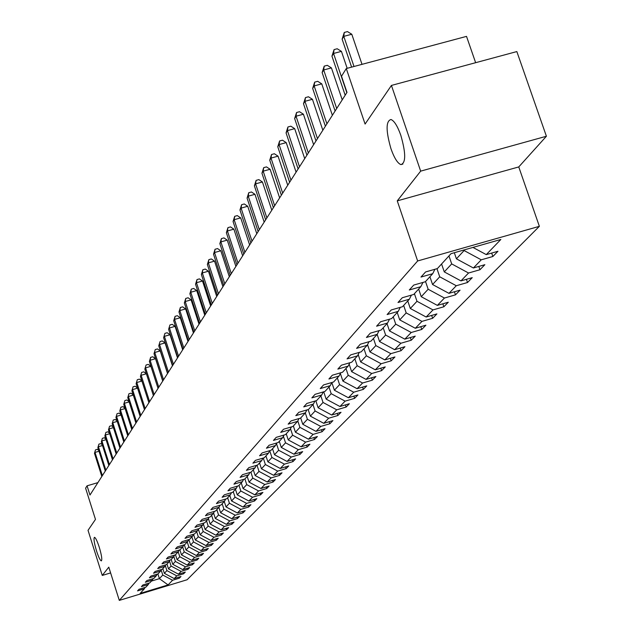 <?xml version="1.0" encoding="UTF-8"?>
<svg xmlns="http://www.w3.org/2000/svg" width="632" height="632" viewBox="0 0 632 632"><rect width="100%" height="100%" fill="white"/><g stroke="black" fill="none" stroke-linecap="round" stroke-linejoin="round"><path stroke-width="0.95" d="M390.963 148.741C385.812 130.737 385.82 120.989 390.995 119.503C394.257 120.838 397.528 126.1 400.807 135.28C405.934 153.205 405.973 162.977 400.925 164.604C397.607 163.356 394.281 158.071 390.963 148.741M96.53 550.954C94.184 543.022 93.489 538.472 94.437 537.311C95.59 537.65 97.194 540.952 99.264 547.225C101.61 555.157 102.305 559.715 101.365 560.884C100.204 560.537 98.592 557.226 96.53 550.954M475.635 62.694L466.519 36.38L346.281 68.556L341.517 76.219L346.992 92.383L89.973 495.038L87.058 485.818L85.597 488.173L95.472 519.409L88.03 530.327L102.265 575.436L110.608 572.916M546.404 136.251L516.842 51.571L391.429 85.431L420.667 171.138L397.259 200.865L417.641 260.969L539.365 226.327L518.761 166.927L546.404 136.251L420.667 171.138M417.641 260.969L119.298 600.4L187.119 579.749L539.365 226.327M168.073 584.916L172.576 580.247L179.33 578.193L180.973 576.51L174.187 578.572L176.794 575.863L183.62 573.793L185.295 572.078L178.437 574.156L181.1 571.391L187.996 569.298L189.703 567.552L182.782 569.653L185.5 566.833L192.468 564.716L194.206 562.922L187.214 565.048L189.987 562.164L197.026 560.031L198.811 558.206L191.741 560.347L194.577 557.4L201.695 555.244L203.512 553.379L196.37 555.536L199.27 552.534L206.459 550.354L208.323 548.45L201.102 550.63L204.065 547.557L211.333 545.361L213.237 543.402L205.937 545.606L208.971 542.461L216.31 540.249L218.261 538.251L210.883 540.479L213.979 537.263L221.405 535.02L223.396 532.981L215.939 535.225L219.114 531.939L226.619 529.671L228.65 527.586L221.113 529.853L224.36 526.488L231.944 524.204L234.03 522.064L226.406 524.363L229.732 520.918L237.403 518.603L239.536 516.415L231.826 518.738L235.23 515.206L242.988 512.876L245.177 510.632L237.379 512.979L240.855 509.36L248.708 507.006L250.944 504.707L243.059 507.077L246.622 503.38L254.57 500.994L256.861 498.64L248.882 501.034L252.531 497.242L260.574 494.832L262.92 492.423L254.846 494.84L258.591 490.953L266.72 488.52L269.129 486.055L260.961 488.497L264.8 484.507L273.032 482.05L275.497 479.514L267.225 481.987L271.168 477.903L279.502 475.414L282.03 472.815L273.656 475.311L277.701 471.117L286.138 468.604L288.737 465.942L280.252 468.462L284.4 464.157L292.948 461.621L295.61 458.879L287.031 461.431L291.281 457.015L299.939 454.448L302.673 451.635L293.983 454.218L298.351 449.676L307.113 447.077L309.933 444.193L301.124 446.808L305.612 442.139L314.491 439.509L317.382 436.546L308.456 439.185L313.077 434.397L322.067 431.735L325.038 428.686L316 431.364L320.748 426.434L329.865 423.74L332.914 420.604L323.758 423.314L328.632 418.242L337.875 415.516L341.019 412.293L331.729 415.034L336.753 409.82L346.123 407.055L349.354 403.737L339.937 406.51L345.112 401.146L354.607 398.35L357.933 394.937L348.39 397.741L353.715 392.211L363.345 389.383L366.773 385.868L357.088 388.704L362.578 383.016L372.351 380.148L375.882 376.522L366.054 379.398L371.711 373.528L381.625 370.628L385.267 366.892L375.297 369.807L381.128 363.748L391.192 360.817L394.953 356.954L384.833 359.908L390.845 353.659L401.059 350.689L404.938 346.707L394.668 349.701L400.878 343.255L411.242 340.237L415.248 336.129L404.82 339.155L411.234 332.503L421.765 329.446L425.897 325.204L415.311 328.269L421.939 321.388L432.628 318.299L436.909 313.907L426.15 317.019L432.999 309.909L443.862 306.773L448.286 302.23L437.352 305.39L444.446 298.028L455.482 294.852L460.057 290.151L448.949 293.351L456.288 285.735L467.506 282.512L472.246 277.653L460.949 280.892L468.549 273.008L479.957 269.738L484.863 264.697L473.384 267.992L481.252 259.815L492.857 256.497L497.945 251.275L486.269 254.617L500.852 239.473L451.035 253.661L437.384 268.576L425.589 271.942L420.983 277.053L432.699 273.703L425.328 281.753L413.739 285.072L409.291 289.993L420.809 286.691L413.699 294.465L402.3 297.735L398.01 302.491L409.339 299.228L402.473 306.733L391.263 309.957L387.116 314.546L398.255 311.339L391.627 318.583L380.598 321.767L376.593 326.199L387.558 323.031L381.151 330.038L370.297 333.175L366.426 337.464L377.209 334.344L371.016 341.114L360.327 344.211L356.582 348.358L367.208 345.277L361.212 351.827L350.689 354.884L347.063 358.897L357.522 355.856L351.716 362.207L341.359 365.217L337.844 369.104L348.145 366.102L342.52 372.248L332.321 375.226L328.917 378.995L339.06 376.032L333.609 381.989L323.56 384.928L320.266 388.577L330.26 385.654L324.974 391.429L315.068 394.329L311.868 397.868L321.72 394.984L316.593 400.585L306.828 403.453L303.731 406.889L313.44 404.038L308.463 409.473L298.841 412.301L295.823 415.635L305.398 412.822L300.571 418.1L291.075 420.896L288.153 424.135L297.593 421.354L292.9 426.482L283.539 429.239L280.695 432.391L290.009 429.642L285.451 434.626L276.216 437.352L273.459 440.409L282.638 437.692L278.206 442.542L269.098 445.236L266.412 448.207L275.473 445.528L271.168 450.237L262.177 452.899L259.562 455.791L268.505 453.144L264.31 457.726L255.439 460.357L252.895 463.169L261.727 460.554L257.643 465.01L248.89 467.617L246.409 470.358L255.123 467.767L251.149 472.112L242.506 474.679L240.097 477.35L248.7 474.79L244.829 479.017L236.289 481.56L233.943 484.159L242.443 481.631L238.667 485.747L230.238 488.267L227.955 490.795L236.344 488.291L232.663 492.312L224.336 494.801L222.108 497.266L230.396 494.793L226.817 498.703L218.585 501.168L216.413 503.578L224.605 501.121L221.105 504.944L212.976 507.377L210.859 509.724L218.948 507.298L215.536 511.027L207.509 513.437L205.44 515.728L213.434 513.326L210.108 516.968L202.169 519.346L200.147 521.582L208.054 519.212L204.8 522.759L196.955 525.121L194.988 527.301L202.801 524.955L199.625 528.423L191.867 530.754L189.94 532.887L197.666 530.564L194.569 533.945L186.898 536.252L185.018 538.338L192.657 536.039L189.632 539.349L182.048 541.632L180.207 543.662L187.759 541.387L184.805 544.618L177.3 546.885L175.506 548.868L182.972 546.617L180.081 549.777L172.662 552.02L170.909 553.964L178.295 551.728L175.475 554.817L168.136 557.037L166.413 558.941L173.721 556.729L170.956 559.747L163.704 561.943L162.021 563.807L169.25 561.619L166.548 564.573L159.367 566.746L157.724 568.563L164.873 566.398L162.227 569.29L155.124 571.447L153.513 573.224L160.591 571.075L158.008 573.903L150.969 576.044L149.397 577.782L156.404 575.657L153.868 578.43L146.908 580.539L145.368 582.246L152.304 580.137L149.816 582.854L142.927 584.948L141.418 586.615L148.283 584.529L145.85 587.183L139.032 589.261L137.555 590.896L144.349 588.827L140.154 593.416L168.073 584.916L159.406 578.659L162.78 575.033L161.16 569.977M463.904 249.995L464.101 250.548L456.415 258.828L454.329 252.721M434.934 269.272L432.699 273.703M481.252 259.815L464.101 250.548M473.384 267.992L456.415 258.828M448.965 255.921L451.69 263.907L444.272 271.894L441.578 263.986M422.974 282.425L420.809 286.691M468.549 273.008L451.69 263.907M460.949 280.892L444.272 271.894M436.965 268.695L439.722 276.8L432.557 284.519L429.918 276.737M411.424 295.112L409.339 299.228M456.288 285.735L439.722 276.8M448.949 293.351L432.557 284.519M425.534 281.524L428.156 289.251L421.236 296.7L418.645 289.053M400.277 307.365L398.255 311.339M444.446 298.028L428.156 289.251M437.352 305.39L421.236 296.7M414.418 293.683L416.986 301.282L410.302 308.487L407.759 300.958M389.51 319.192L387.558 323.031M432.999 309.909L416.986 301.282M426.15 317.019L410.302 308.487M403.666 305.43L406.186 312.911L399.716 319.879L397.22 312.469M379.097 330.631L377.209 334.344M421.939 321.388L406.186 312.911M415.311 328.269L399.716 319.879M393.262 316.798L395.743 324.161L389.478 330.907L387.029 323.608M369.033 341.683L367.208 345.277M411.234 332.503L395.743 324.161M404.82 339.155L389.478 330.907M383.197 327.803L385.631 335.047L379.571 341.58L377.162 334.399M359.292 352.387L357.522 355.856M400.878 343.255L385.631 335.047M394.668 349.701L379.571 341.58M373.449 338.452L375.843 345.593L369.965 351.921L367.532 344.637M349.859 362.744L348.145 366.102M390.845 353.659L375.843 345.593M384.833 359.908L369.965 351.921M364 348.777L366.355 355.808L360.659 361.938L358.194 354.544M340.727 372.777L339.06 376.032M381.128 363.748L366.355 355.808M375.297 369.807L360.659 361.938M354.844 358.786L357.159 365.715L351.637 371.656L349.141 364.158M331.871 382.494L330.26 385.654M371.711 373.528L357.159 365.715M366.054 379.398L351.637 371.656M345.965 368.488L348.24 375.313L342.884 381.08L340.356 373.496M323.284 391.927L321.72 394.984M362.578 383.016L348.24 375.313M357.088 388.704L342.884 381.08M337.346 377.904L339.589 384.635L334.391 390.228L331.84 382.558M314.957 401.067L313.44 404.038M353.715 392.211L339.589 384.635M348.39 397.741L334.391 390.228M328.988 387.045L331.184 393.681L326.144 399.116L323.718 391.8M306.875 409.939L305.398 412.822M345.112 401.146L331.184 393.681M339.937 406.51L326.144 399.116M320.866 395.916L323.031 402.458L318.125 407.743L315.834 400.807M299.031 418.558L297.593 421.354M336.753 409.82L323.031 402.458M331.729 415.034L318.125 407.743M312.974 404.543L315.107 410.998L310.344 416.125L308.171 409.56M291.407 426.924L290.009 429.642M328.632 418.242L315.107 410.998M323.758 423.314L310.344 416.125M305.303 412.925L307.405 419.285L302.775 424.277L300.69 417.965M283.997 435.053L282.638 437.692M320.748 426.434L307.405 419.285M316 431.364L302.775 424.277M297.806 420.936L299.916 427.351L295.413 432.201L293.367 425.976M276.792 442.961L275.473 445.528M313.077 434.397L299.916 427.351M308.456 439.185L295.413 432.201M290.499 428.694L292.632 435.195L288.247 439.919L286.233 433.773M269.793 450.648L268.505 453.144M305.612 442.139L292.632 435.195M301.124 446.808L288.247 439.919M283.389 436.246L285.546 442.827L281.28 447.424L279.289 441.357M262.975 458.121L261.727 460.554M298.351 449.676L285.546 442.827M293.983 454.218L281.28 447.424M276.468 443.601L278.649 450.253L274.493 454.732L272.534 448.744M256.339 465.397L255.123 467.767M291.281 457.015L278.649 450.253M287.031 461.431L274.493 454.732M269.73 450.766L271.934 457.489L267.881 461.85L265.954 455.933M249.885 472.483L248.7 474.79M284.4 464.157L271.934 457.489M280.252 468.462L267.881 461.85M263.26 458.034L265.385 464.536L261.443 468.786L259.539 462.948M243.597 479.388L242.443 481.631M277.701 471.117L265.385 464.536M273.656 475.311L261.443 468.786M256.987 465.207L259.009 471.401L255.162 475.541L253.282 469.774M237.466 486.111L236.344 488.291M271.168 477.903L259.009 471.401M267.225 481.987L255.162 475.541M250.872 472.191L252.792 478.1L249.048 482.137L247.191 476.433M231.494 492.66L230.396 494.793M264.8 484.507L252.792 478.1M260.961 488.497L249.048 482.137M244.892 478.953L246.733 484.626L243.075 488.56L241.25 482.935M225.671 499.051L224.605 501.121M258.591 490.953L246.733 484.626M254.846 494.84L243.075 488.56M238.999 485.384L240.824 490.993L237.253 494.832L235.452 489.271M219.991 505.276L218.948 507.298M252.531 497.242L240.824 490.993M248.882 501.034L237.253 494.832M233.255 491.664L235.057 497.202L231.573 500.947L229.795 495.449M214.453 511.351L213.434 513.326M246.622 503.38L235.057 497.202M243.059 507.077L231.573 500.947M227.654 497.787L229.424 503.262L226.027 506.919L224.265 501.492M209.05 517.284L208.054 519.212M240.855 509.36L229.424 503.262M237.379 512.979L226.027 506.919M222.18 503.775L223.933 509.179L220.615 512.75L218.877 507.385M203.773 523.075L202.801 524.955M235.23 515.206L223.933 509.179M231.826 518.738L220.615 512.75M216.831 509.613L218.561 514.962L215.322 518.445L213.577 513.05M198.614 528.723L197.666 530.564M229.732 520.918L218.561 514.962M226.406 524.363L215.322 518.445M211.617 515.317L213.324 520.602L210.156 524.015L208.394 518.548M193.582 534.245L192.657 536.039M224.36 526.488L213.324 520.602M221.113 529.853L210.156 524.015M206.514 520.894L208.197 526.124L205.108 529.45L203.33 523.928M188.668 539.633L187.759 541.387M219.114 531.939L208.197 526.124M215.939 535.225L205.108 529.45M201.529 526.337L203.196 531.512L200.17 534.767L198.377 529.189M183.865 544.903L182.972 546.617M213.979 537.263L203.196 531.512M210.883 540.479L200.17 534.767M196.655 531.67L198.298 536.781L195.343 539.965L193.534 534.34M179.164 550.053L178.295 551.728M208.971 542.461L198.298 536.781M205.937 545.606L195.343 539.965M191.891 536.876L193.518 541.932L190.627 545.045L188.865 539.578M174.574 555.094L173.721 556.729M204.065 547.557L193.518 541.932M201.102 550.63L190.627 545.045M187.23 541.972L188.834 546.972L186.006 550.022L184.323 544.768M170.079 560.015L169.25 561.619M199.27 552.534L188.834 546.972M196.37 555.536L186.006 550.022M182.672 546.949L184.26 551.902L181.487 554.888L179.875 549.84M165.687 564.834L164.873 566.398M194.577 557.4L184.26 551.902M191.741 560.347L181.487 554.888M178.208 551.831L179.78 556.729L177.071 559.644L175.506 554.778M161.389 569.543L160.591 571.075M189.987 562.164L179.78 556.729M187.214 565.048L177.071 559.644M173.824 556.539L175.388 561.453L172.741 564.305L171.201 559.486M157.186 574.156L156.404 575.657M185.5 566.833L175.388 561.453M182.782 569.653L172.741 564.305M169.51 561.113L171.098 566.074L168.499 568.871L166.974 564.1M153.062 578.675L152.304 580.137M181.1 571.391L171.098 566.074M178.437 574.156L168.499 568.871M165.292 565.593L166.895 570.601L164.352 573.342L162.843 568.618M149.034 583.091L148.283 584.529M176.794 575.863L166.895 570.601M174.187 578.572L164.352 573.342M157.905 573.935L159.406 578.659L151.443 581.084M145.084 587.42L144.349 588.827M172.576 580.247L162.78 575.033M346.281 68.556L365.091 124.054L391.429 85.431M119.298 600.4L108.791 567.157L102.265 575.436M97.897 482.627L87.058 485.818M486.269 254.617L472.949 247.42M179.33 578.193L178.99 577.111M183.62 573.793L183.264 572.687M187.996 569.298L187.633 568.176M192.468 564.716L192.096 563.57M197.026 560.031L196.655 558.854M201.695 555.244L201.308 554.043M206.459 550.354L206.064 549.129M211.333 545.361L210.93 544.105M216.31 540.249L215.899 538.962M221.405 535.02L220.979 533.708M226.619 529.671L226.185 528.328M231.944 524.204L231.502 522.83M237.403 518.603L236.945 517.197M242.988 512.876L242.522 511.43M248.708 507.006L248.226 505.529M254.57 500.994L254.072 499.478M260.574 494.832L260.06 493.284M266.72 488.52L266.206 486.924M273.032 482.05L272.495 480.415M279.502 475.414L278.949 473.731M286.138 468.604L285.569 466.882M292.948 461.621L292.363 459.843M299.939 454.448L299.339 452.623M307.113 447.077L306.504 445.212M314.491 439.509L313.859 437.589M322.067 431.735L321.419 429.76M329.865 423.74L329.185 421.71M337.875 415.516L337.18 413.423M346.123 407.055L345.404 404.899M354.607 398.35L353.865 396.13M363.345 389.383L362.578 387.092M372.351 380.148L371.561 377.786M381.625 370.628L380.812 368.195M391.192 360.817L390.347 358.297M401.059 350.689L400.182 348.09M411.242 340.237L410.342 337.551M421.765 329.446L420.825 326.673M432.628 318.299L431.656 315.423M443.862 306.773L442.85 303.802M455.482 294.852L454.432 291.771M467.506 282.512L466.416 279.32M479.957 269.738L478.827 266.428M492.857 256.497L491.68 253.069M397.259 200.865L518.761 166.927M99.011 451.24L95.013 452.409L102.376 475.612M94.476 453.31L95.479 449.873L94.476 453.31L101.823 476.473M95.479 449.873L97.336 449.328L98.734 450.363M102.502 445.521L98.418 446.713L105.86 470.145M97.865 447.638L98.892 444.154L97.865 447.638L105.299 471.03M98.892 444.154L100.764 443.609L102.242 444.699M106.065 439.682L101.894 440.899L109.423 464.567M101.333 441.839L102.368 438.324L101.333 441.839L108.846 465.476M102.368 438.324L104.264 437.771L105.82 438.916M109.707 433.726L105.441 434.966L113.057 458.879M104.873 435.922L105.923 432.359L104.873 435.922L112.464 459.796M105.923 432.359L107.835 431.806L109.478 433.015M113.428 427.635L109.067 428.899L116.77 453.057M108.483 429.878L109.549 426.276L108.483 429.878L116.17 453.997M109.549 426.276L111.485 425.707L113.223 426.987M117.228 421.41L112.773 422.705L120.562 447.116M112.172 423.709L113.254 420.051L112.172 423.709L119.946 448.08M113.254 420.051L115.214 419.482L117.039 420.825M121.115 415.05L116.557 416.377L124.433 441.041M115.948 417.397L117.046 413.699L115.948 417.397L123.809 442.029M117.046 413.699L119.021 413.123L120.949 414.537M125.089 408.556L120.428 409.899L128.399 434.84M119.804 410.95L120.917 407.206L119.804 410.95L127.759 435.843M120.917 407.206L122.916 406.621L124.946 408.106M129.149 401.913L124.385 403.287L132.451 428.488M123.746 404.354L124.875 400.562L123.746 404.354L131.796 429.515M124.875 400.562L126.89 399.977L129.031 401.533M133.305 395.111L128.43 396.525L136.591 422.002M127.775 397.615L128.92 393.768L127.775 397.615L135.92 423.053M128.92 393.768L130.966 393.183L133.21 394.81M137.563 388.159L132.57 389.604L140.825 415.366M131.898 390.718L133.06 386.824L131.898 390.718L140.146 416.441M133.06 386.824L135.13 386.231L137.484 387.937M141.916 381.049L136.804 382.518L145.162 408.572M136.117 383.663L137.294 379.721L136.117 383.663L144.459 409.67M137.294 379.721L139.388 379.121L141.868 380.906M146.371 373.773L141.133 375.274L149.602 401.62M140.43 376.451L141.631 372.445L140.43 376.451L148.883 402.742M141.631 372.445L143.74 371.837L146.347 373.71M162.724 381.064L155.519 358.715L150.108 360.264L149.373 361.488L158.04 388.396L150.914 366.323L145.573 367.856L154.145 394.502M144.854 369.056L146.071 365.004L144.854 369.056L153.41 395.656M146.071 365.004L148.204 364.387L150.914 366.323M149.373 361.488L150.614 357.38L150.108 360.264L158.798 387.219M150.614 357.38L152.77 356.756L155.519 358.715M167.535 373.528L160.228 350.918L154.761 352.482L163.562 379.753M154.011 353.738L155.267 349.567L154.011 353.738L162.787 380.962M155.267 349.567L157.455 348.943L160.228 350.918M172.457 365.81L165.063 342.931L159.533 344.511L168.444 372.106M158.758 345.799L160.038 341.572L158.758 345.799L167.654 373.338M160.038 341.572L162.25 340.94L165.063 342.931M177.505 357.902L170.016 334.747L164.415 336.343L173.445 364.269M163.625 337.662L164.92 333.372L163.625 337.662L172.631 365.533M164.92 333.372L167.156 332.732L170.016 334.747M182.688 349.788L175.088 326.357L169.423 327.969L178.572 356.227M168.61 329.327L169.929 324.967L168.61 329.327L177.742 357.53M169.929 324.967L172.196 324.327L175.088 326.357M187.996 341.47L180.294 317.754L174.558 319.381L183.833 347.987M173.721 320.772L175.064 316.348L174.558 319.381L173.721 320.772L182.98 349.322M175.064 316.348L177.363 315.7L180.294 317.754M193.439 332.938L185.634 308.93L179.828 310.573L189.229 339.534M178.975 311.995L180.333 307.507L179.828 310.573L178.975 311.995L188.36 340.901M180.333 307.507L182.656 306.852L185.634 308.93M199.033 324.184L191.109 299.868L185.231 301.527L194.767 330.86M184.354 302.997L185.745 298.438L185.231 301.527L184.354 302.997L193.874 332.266M185.745 298.438L188.091 297.775L191.109 299.868M204.768 315.194L196.734 290.57L190.777 292.253L200.455 321.949M189.876 293.754L191.291 289.124L190.777 292.253L189.876 293.754L199.53 323.394M191.291 289.124L193.676 288.453L196.734 290.57M210.661 305.967L202.509 281.027L196.473 282.725L206.293 312.808M195.549 284.266L196.994 279.565L196.473 282.725L195.549 284.266L205.345 314.286M196.994 279.565L199.404 278.886L202.509 281.027M216.713 296.487L208.442 271.215L202.327 272.929L212.289 303.415M201.379 274.517L202.848 269.745L202.327 272.929L201.379 274.517L211.317 304.932M202.848 269.745L205.289 269.058L208.442 271.215M222.93 286.738L214.54 261.142L208.347 262.873L218.451 293.754M207.367 264.508L208.86 259.649L208.347 262.873L207.367 264.508L217.455 295.318M208.86 259.649L211.341 258.954L214.54 261.142M229.321 276.721L220.805 250.778L214.525 252.531L224.787 283.831M213.521 254.214L215.046 249.277L214.525 252.531L213.521 254.214L223.76 285.443M215.046 249.277L217.558 248.573L220.805 250.778M235.894 266.428L227.251 240.128L220.884 241.898L231.304 273.624M219.857 243.628L221.405 238.604L220.884 241.898L219.857 243.628L230.245 275.276M221.405 238.604L223.949 237.893L227.251 240.128M242.664 255.826L233.88 229.163L227.425 230.957L238.003 263.117M226.367 232.734L227.947 227.631L227.425 230.957L226.367 232.734L236.921 264.824M227.947 227.631L230.53 226.912L233.88 229.163M249.624 244.916L240.705 217.89L234.156 219.699L244.908 252.31M233.066 221.524L234.685 216.334L234.156 219.699L233.066 221.524L243.786 254.064M234.685 216.334L237.3 215.607L240.705 217.89M256.79 233.69L247.728 206.269L241.092 208.11L252.01 241.179M239.963 209.99L241.614 204.705L241.092 208.11L239.963 209.99L250.857 242.988M241.614 204.705L244.268 203.97L247.728 206.269M264.176 222.116L254.965 194.308L248.234 196.165L259.333 229.708M247.073 198.1L248.755 192.72L248.234 196.165L247.073 198.1L258.14 231.573M248.755 192.72L251.449 191.978L254.965 194.308M271.792 210.195L262.422 181.977L255.589 183.857L266.87 217.898M254.396 185.855L256.118 180.373L255.589 183.857L254.396 185.855L265.645 219.81M256.118 180.373L258.844 179.622L262.422 181.977M279.636 197.903L270.117 169.265L263.181 171.169L274.651 205.708M261.948 173.223L263.702 167.646L263.181 171.169L261.948 173.223L273.387 207.683M263.702 167.646L266.475 166.888L270.117 169.265M287.734 185.215L278.048 156.151L271.002 158.079L282.678 193.139M269.738 160.204L271.531 154.516L271.002 158.079L269.738 160.204L281.374 195.177M271.531 154.516L274.343 153.75L278.048 156.151M296.084 172.125L286.233 142.627L279.083 144.57L290.957 180.167M277.772 146.766L279.605 140.968L279.083 144.57L277.772 146.766L289.614 182.269M279.605 140.968L282.457 140.185L286.233 142.627M304.711 158.616L294.686 128.651L287.426 130.619L299.505 166.769M286.067 132.886L287.939 126.977L287.426 130.619L286.067 132.886L298.114 168.941M287.939 126.977L290.846 126.187L294.686 128.651M313.622 144.649L303.415 114.218L296.037 116.209L308.345 152.928M294.638 118.555L296.558 112.52L296.037 116.209L294.638 118.555L306.907 155.18M296.558 112.52L299.505 111.722L303.415 114.218M322.834 130.216L312.437 99.295L304.948 101.318L317.477 138.621M303.494 103.735L305.461 97.581L304.948 101.318L303.494 103.735L315.992 140.944M305.461 97.581L308.456 96.775L312.437 99.295M332.369 115.293L321.767 83.866L314.159 85.913L326.918 123.825M312.658 88.417L314.673 82.136L314.159 85.913L312.658 88.417L325.385 126.226M314.673 82.136L317.714 81.315L321.767 83.866M342.228 99.84L331.429 67.901L323.687 69.97L336.698 108.507M322.138 72.561L324.2 66.147L323.687 69.97L322.138 72.561L335.102 110.995M324.2 66.147L327.289 65.317L331.429 67.901M347.173 68.319L341.43 51.374L333.554 53.467L346.818 92.651M331.95 56.153L334.067 49.596L333.554 53.467L331.95 56.153L345.175 95.227M334.067 49.596L337.212 48.759L341.43 51.374M362.018 64.346L351.787 34.247L343.784 36.364L354.007 66.486M342.117 39.145L344.282 32.445L343.784 36.364L342.117 39.145L351.613 67.126M344.282 32.445L347.482 31.6L351.787 34.247M400.925 164.604L402.884 164.067"/></g></svg>

